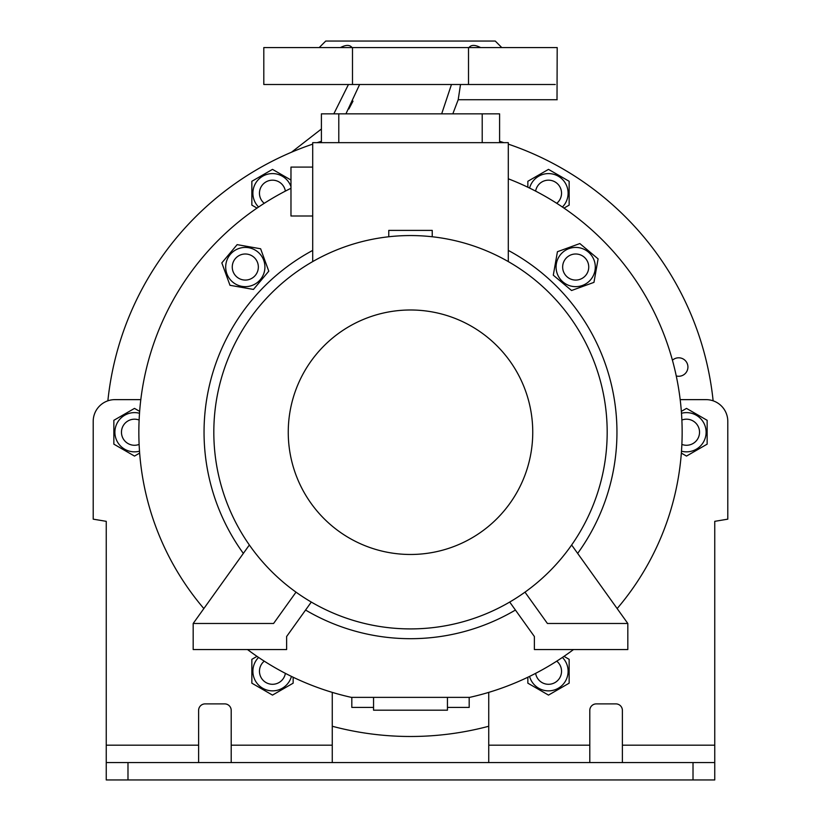 <?xml version="1.0" encoding="UTF-8"?>
<svg xmlns="http://www.w3.org/2000/svg" width="821" height="821" viewBox="0 0 821 821"><rect width="100%" height="100%" fill="white"/><g stroke="black" fill="none" stroke-linecap="round" stroke-linejoin="round"><path stroke-width="1.23" d="M622.39 762.565L622.39 710.411A6.517 6.517 0 0 0 615.873 703.884L596.313 703.884A6.517 6.517 0 0 0 589.796 710.411L589.796 762.565M680.188 399.632L706.06 399.632A21.736 21.736 0 0 1 727.796 421.368L727.796 519.159L714.752 521.335L714.752 779.95L106.248 779.95L106.248 762.565L127.984 762.565L127.984 779.95M488.741 762.565L488.741 692.38M488.741 726.257A304.252 304.252 0 0 1 332.259 726.257M499.599 141.315A304.252 304.252 0 0 1 503.837 142.649M508.291 144.127A304.252 304.252 0 0 1 713.131 400.812M693.016 779.95L693.016 762.565L127.984 762.565M693.016 762.565L714.752 762.565M332.259 762.565L332.259 692.38M198.61 762.565L198.61 710.411A6.517 6.517 0 0 1 205.127 703.884L224.687 703.884A6.517 6.517 0 0 1 231.204 710.411L231.204 762.565M140.812 399.632L114.94 399.632A21.736 21.736 0 0 0 93.204 421.368L93.204 519.159L106.248 521.335L106.248 762.565M352.999 101.137L348.863 108.988M348.443 84.512L333.808 113.852M321.401 129.01L291.547 152.193M468.504 84.512L468.504 47.567L263.808 47.567L263.808 84.512L555.263 84.512C557.644 104.462 557.644 104.462 555.263 84.512M352.024 47.567C349.838 44.714 345.969 44.714 340.417 47.567M480.583 47.567C475.041 44.714 471.172 44.714 468.976 47.567M319.225 47.567L325.742 41.05L495.258 41.05L501.775 47.567M468.504 47.567L557.192 47.567L557.018 98.694M352.496 47.567L352.496 84.512M359.619 84.512L345.928 113.852M441.667 113.852L451.468 84.512M452.823 113.852L458.2 99.731L460.509 84.512M676.258 375.946A9.236 9.236 0 0 0 687.926 367.038A9.236 9.236 0 0 0 672.44 360.234M107.869 400.812A304.252 304.252 0 0 1 312.709 144.127M317.163 142.649A304.252 304.252 0 0 1 321.401 141.315M351.819 697.368L351.819 707.425L373.555 707.425L373.555 710.186L447.445 710.186L447.445 707.425L469.181 707.425L469.181 697.368M563.996 208.103L569.148 205.127L569.148 181.287L548.5 169.372L527.852 181.287L527.852 187.239M562.416 207.025A19.612 19.612 0 0 0 548.5 173.59A19.612 19.612 0 0 0 529.576 188.06M535.631 191.108A13.044 13.044 0 0 1 549.547 180.21A13.044 13.044 0 0 1 556.751 203.31M573.489 649.555A271.659 271.659 0 0 1 469.663 697.368L351.337 697.368A271.659 271.659 0 0 1 247.511 649.555M203.854 608.566A271.659 271.659 0 0 1 290.973 188.286M508.291 178.793A271.659 271.659 0 0 1 617.146 608.566M508.291 250.405A206.461 206.461 0 0 1 577.656 553.405M515.424 610.044A206.461 206.461 0 0 1 305.576 610.044M243.344 553.405A206.461 206.461 0 0 1 312.709 250.405M508.291 261.591L508.291 142.649L312.709 142.649L312.709 261.591M312.709 167.094L290.973 167.094L290.973 215.995L312.709 215.995M388.764 236.756L388.764 230.393L432.236 230.393L432.236 236.756M524.988 592.157L547.412 623.478L627.819 623.478L627.819 649.555L534.379 649.555L534.379 636.521L509.708 602.06M296.012 592.157L273.588 623.478L193.181 623.478L193.181 649.555L286.621 649.555L286.621 636.521L311.292 602.06M410.5 235.555A196.681 196.681 0 0 1 607.181 432.236A196.681 196.681 0 0 1 410.5 628.907A196.681 196.681 0 0 1 213.819 432.236A196.681 196.681 0 0 1 410.5 235.555M410.5 309.989A122.247 122.247 0 0 1 532.747 432.236A122.247 122.247 0 0 1 410.5 554.473A122.247 122.247 0 0 1 288.253 432.236A122.247 122.247 0 0 1 410.5 309.989M249.358 545L193.181 623.478M571.642 545L627.819 623.478M482.214 142.649L482.214 113.852L321.401 113.852L321.401 142.649M482.214 113.852L499.599 113.852L499.599 142.649M338.786 142.649L338.786 113.852M373.555 707.425L373.555 697.368M447.445 707.425L447.445 697.368M268.785 271.176L260.626 248.773L237.146 244.637L221.824 262.894L229.983 285.298L253.453 289.433L268.785 271.176M264.619 270.437A19.612 19.612 0 0 0 248.712 247.716A19.612 19.612 0 0 0 225.991 263.633A19.612 19.612 0 0 0 241.897 286.355A19.612 19.612 0 0 0 264.619 270.437M258.348 267.041A13.044 13.044 0 0 0 245.305 253.997A13.044 13.044 0 0 0 232.261 267.041A13.044 13.044 0 0 0 245.305 280.074A13.044 13.044 0 0 0 258.348 267.041M290.973 180.035L272.5 169.372L251.852 181.287L251.852 205.127L257.004 208.103M258.584 207.025A19.612 19.612 0 0 1 272.5 173.59A19.612 19.612 0 0 1 290.973 186.613M264.249 203.31A13.044 13.044 0 0 1 261.766 185.803A13.044 13.044 0 0 1 285.369 191.108M571.56 290.511L593.963 282.362L598.099 258.882L579.831 243.56L557.438 251.708L553.292 275.189L571.56 290.511M572.288 286.355A19.612 19.612 0 0 0 595.009 270.437A19.612 19.612 0 0 0 579.103 247.716A19.612 19.612 0 0 0 556.381 263.633A19.612 19.612 0 0 0 572.288 286.355M575.695 280.074A13.044 13.044 0 0 0 588.739 267.041A13.044 13.044 0 0 0 575.695 253.997A13.044 13.044 0 0 0 562.652 267.041A13.044 13.044 0 0 0 575.695 280.074M257.004 656.359L251.852 659.335L251.852 683.175L272.5 695.1L293.148 683.175L293.148 677.233M291.424 676.401A19.612 19.612 0 0 1 254.397 678.793A19.612 19.612 0 0 1 258.584 657.436M285.369 673.353A13.044 13.044 0 0 1 271.453 684.252A13.044 13.044 0 0 1 264.249 661.162M139.652 411.362L134.5 408.396L113.852 420.311L113.852 444.151L134.5 456.076L139.652 453.1M139.508 451.191A19.612 19.612 0 0 1 114.889 432.236A19.612 19.612 0 0 1 139.508 413.271M139.118 444.428A13.044 13.044 0 0 1 122.719 437.819A13.044 13.044 0 0 1 139.118 420.034M681.348 453.1L686.5 456.076L707.148 444.151L707.148 420.311L686.5 408.396L681.348 411.362M681.492 451.191A19.612 19.612 0 0 0 706.111 432.236A19.612 19.612 0 0 0 681.492 413.271M681.882 420.034A13.044 13.044 0 0 1 698.281 426.643A13.044 13.044 0 0 1 681.882 444.428M527.852 677.233L527.852 683.175L548.5 695.1L569.148 683.175L569.148 659.335L563.996 656.359M529.576 676.401A19.612 19.612 0 0 0 566.603 678.793A19.612 19.612 0 0 0 562.416 657.436M556.751 661.162A13.044 13.044 0 0 1 559.234 678.669A13.044 13.044 0 0 1 535.631 673.353M714.752 745.181L622.39 745.181M589.796 745.181L488.741 745.181M332.259 745.181L231.204 745.181M198.61 745.181L106.248 745.181M557.192 99.731L458.2 99.731"/></g></svg>
